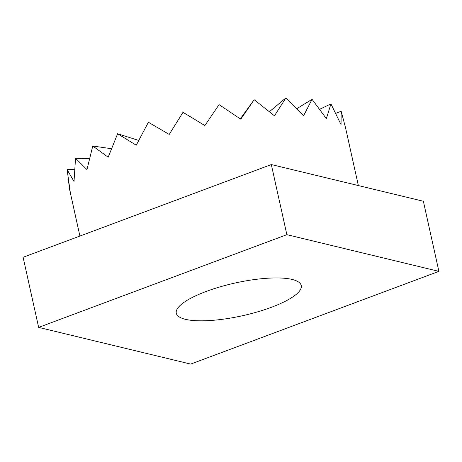 <?xml version="1.0" encoding="UTF-8"?>
<svg xmlns="http://www.w3.org/2000/svg" width="462" height="462" viewBox="0 0 462 462"><rect width="100%" height="100%" fill="white"/><g stroke="black" fill="none" stroke-linecap="round" stroke-linejoin="round"><path stroke-width="0.69" d="M271.46 307.27A63.993 16.765 167.5 0 0 301.247 285.528A63.993 16.765 167.5 0 0 206.081 291.487A63.993 16.765 167.5 0 0 176.293 313.23A63.993 16.765 167.5 0 0 271.46 307.27M68.157 179.279L70.247 192.088L67.106 169.606L74.024 181.479L75.537 158.258L86.966 169.589L92.764 146.027L108.189 157.224L117.619 133.743L136.244 145.23L148.394 122.245L169.219 134.425L183.004 112.312L204.868 125.543L219.086 104.631L240.766 119.19L254.181 99.723L274.463 115.8L285.897 97.915L303.655 115.61L312.075 99.33L326.368 118.619L330.931 103.881L341.043 124.63L341.175 111.255L345.547 127.795L358.356 185.562M38.641 327.391L286.862 234.667L438.9 271.367L190.685 364.085L38.641 327.391L23.1 257.282L271.315 164.559L423.359 201.253L438.9 271.367M286.862 234.667L271.315 164.559M335.851 113.317L341.175 111.255M319.744 109.251L330.931 103.881M296.916 108.599L312.075 99.33M269.45 111.665L285.897 97.915M67.106 169.606L74.538 169.236M240.28 118.855L254.181 99.723M75.537 158.258L89.385 158.714M92.764 146.027L111.406 148.706M117.619 133.743L138.664 140.442M69.485 188.998L79.92 236.053"/></g></svg>
